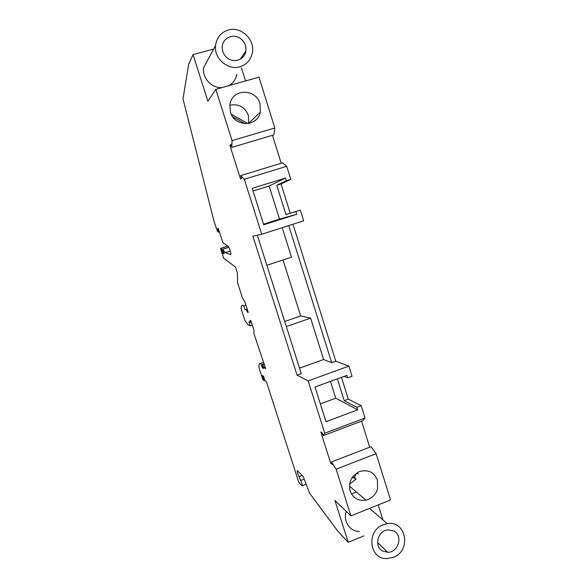 <?xml version="1.0" encoding="UTF-8"?>
<svg xmlns="http://www.w3.org/2000/svg" width="588" height="588" viewBox="0 0 588 588"><rect width="100%" height="100%" fill="white"/><g stroke="black" fill="none" stroke-linecap="round" stroke-linejoin="round"><path stroke-width="0.88" d="M241.477 67.863L245.571 80.953M231.745 147.39L273.883 134.865L274.809 127.986L258.999 77.175L215.811 89.325L232.054 140.613L231.745 147.39L230.841 144.545L229.893 145.427L231.018 145.096M281.204 163.251L272.487 135.284M229.893 145.427L240.566 179.061L241.58 178.421L240.69 175.606L282.593 162.832L286.724 166.294L244.307 179.274L261.726 234.259L303.673 220.779L300.38 210.195L290.2 213.201L281.042 183.897L290.788 179.347L286.724 166.294M283.034 259.969L300.681 315.954L310.626 318.145L323.62 359.533L331.669 362.671L335.792 361.186L292.986 224.212M335.792 361.186L348.89 366.126L352.058 376.305L347.736 377.886L344.149 376.364M348.294 399.134L344.193 400.656L356.909 407.3L361.201 405.691L348.294 399.134L341.488 377.334M361.201 405.691L365.03 417.995L324.745 433.216L323.15 435.671L322.312 433.033L320.783 431.937L330.721 463.263L331.772 462.859M323.15 435.671L362.892 420.633L365.03 417.995M369.698 447.196L361.576 421.133M363.825 535.911L348.214 542.29L334.917 500.506L350.933 515.882L390.528 499.969L376.122 453.657L371.006 446.689L331.478 461.947L332.308 464.571L330.721 463.263M382.906 519.91L378.216 504.916M348.214 542.29L337.505 530.78L309.553 493.141L303.121 476.339L297.33 470.606C296.991 471.245 297.528 473.259 298.947 476.647L300.711 480.484C302.107 483.843 302.548 485.629 302.056 485.835L298.866 482.52L266.43 381.796L265.092 380.928L263.593 376.269L262.285 375.453L263.902 380.458L262.843 379.767L259.102 368.161C258.757 364.413 259.271 362.818 260.631 363.377L262.255 367.596L263.38 368.573L262.241 364.604L262.829 364.935L263.659 367.515L265.702 368.691L253.92 333.594L254.001 330.338L250.885 320.651L250.003 320.364L250.657 322.4L251.37 322.151M250.657 322.4L248.922 321.82L250.201 325.781L248.165 324.914L244.909 320.526L241.087 308.663C241.176 305.51 242.065 304.547 243.755 305.76L245.872 305.047M243.755 305.76L245.034 309.744L247.445 309.935M245.034 309.744L247.151 309.023M246.725 310.185L247.379 312.221L248.099 311.978M247.379 312.221L248.254 312.463L244.858 301.887L242.425 297.859L237.559 282.732L237.405 273.075L235.465 267.033L223.668 258.235L220.485 248.371L227.806 246.012M250.201 325.781L252.303 325.061M224.035 253.479L223.08 253.788L224.094 253.656L222.668 249.246L225.16 252.671L230.305 251.01M222.992 249.194L228.894 247.291M222.668 249.246L228.872 247.254M223.08 253.788L221.286 248.224L227.924 246.093M221.286 248.224L220.485 248.371M225.16 252.671L230.672 254.575C231.687 255.133 229.452 247.379 228.298 246.357L222.889 242.763L218.28 228.445L217.538 228.703L218.288 228.467M219.331 231.723L218.03 232.135L216.693 229.445L213.819 220.522L182.978 98.813L188.667 64.327L193.048 54.625L207.887 101.268L215.811 89.325M218.464 231.995L217.538 228.703M376.122 453.657L336.138 469.187L331.478 461.947M262.241 364.604L264.166 363.921M336.138 469.187L350.933 515.882M261.726 234.259L252.891 236.192L297.072 375.144L308.171 380.899L324.745 433.216M240.69 175.606L244.307 179.274M263.659 367.515L265.151 366.986M262.829 364.935L264.321 364.406M263.902 380.458L264.835 380.12M356.909 407.3L357.695 409.829L325.995 421.714L315.021 387L346.942 375.342L347.736 377.886M308.171 380.899L348.89 366.126M337.365 378.841L344.193 400.656M320.357 403.875L335.755 398.179L330.471 381.355M335.755 398.179L357.695 409.829M323.62 359.533L299.535 368.176M297.072 375.144L301.262 373.63L257.338 235.222M310.626 318.145L286.334 326.575M288.745 225.579L331.669 362.671M282.218 227.674L291.479 257.184L266.886 265.291M295.911 211.614L296.742 214.267L263.74 224.8L252.215 188.336L285.452 178.061L286.29 180.737L276.757 185.227L285.937 214.554L300.38 210.195M290.788 179.347L286.29 180.737M281.042 183.897L276.757 185.227M290.2 213.201L285.937 214.554M253.053 190.997L269.135 186.021L285.452 178.061M269.135 186.021L279.521 219.096L296.742 214.267M279.521 219.096L263.549 224.19M300.681 315.954L284.71 321.467M213.628 49.047L193.048 54.625M274.809 127.986L232.054 140.613M259.977 103.65C256.17 88.95 233.605 88.266 230.253 102.922L229.857 104.804L230.452 112.154C234.524 127.361 257.787 127.133 260.352 112.043L259.977 103.65M248.695 123.495L248.415 115.395C244.777 106.862 238.574 103.481 229.79 105.274M248.04 123.605L231.238 114.182M232.694 116.718L245.24 123.745M236.817 74.338C235.854 79.351 233.223 83.114 228.923 85.635M221.896 87.612C211.812 88.354 202.279 78.204 203.551 67.951L215.561 45.423C216.693 37.492 220.97 32.34 228.372 29.981C241.065 26.07 255.141 39.558 252.362 52.736C250.856 59.902 246.703 64.577 239.889 66.767C227.835 70.626 213.841 58.462 215.561 45.423M228.048 58.506C223.866 55.47 221.948 51.413 222.271 46.342C222.903 37.867 233.26 33.295 240.227 38.345C244.549 41.564 246.431 45.79 245.857 51.031C244.865 59.145 234.884 63.364 228.048 58.506M359.341 531.471C349.786 531.581 342.804 520.946 346.229 511.369M351.44 493.957L356.357 492.002M383.229 524.731L387.213 523.643C406.168 520.035 411.732 550.603 393.423 557.292L386.779 558.6C369.154 559.298 366.118 530.766 383.229 524.731M382.781 551.103C373.703 546.752 377.643 530.523 387.926 529.861L393.886 531.015C403.368 535.639 398.392 552.669 387.646 552.294L382.781 551.103M377.437 480.161L377.57 488.768C375.688 494.773 371.822 498.565 365.956 500.153C358.312 501.255 353.028 498.198 350.103 490.973C348.265 482.064 351.433 475.582 359.613 471.517C368.11 469.246 374.049 472.127 377.437 480.161M358.577 474.082L356.534 473.105M352.653 476.802L354.344 477.603L356.585 473.134M352.33 477.243L356.174 479.066L354.344 477.603M356.174 479.066L349.588 484.1M260.631 363.377L263.644 362.311M262.255 367.596L263.02 367.324M260.793 363.465L263.689 362.443M298.947 476.647L302.173 475.398M300.711 480.484L304.187 479.132M387.213 523.643L369.609 508.377M302.298 485.739L306.15 484.247M245.857 51.031L240.294 59.167M248.761 123.193L260.352 112.043M365.956 500.153L349.419 486.114M387.646 552.294L377.584 542.592"/></g></svg>
